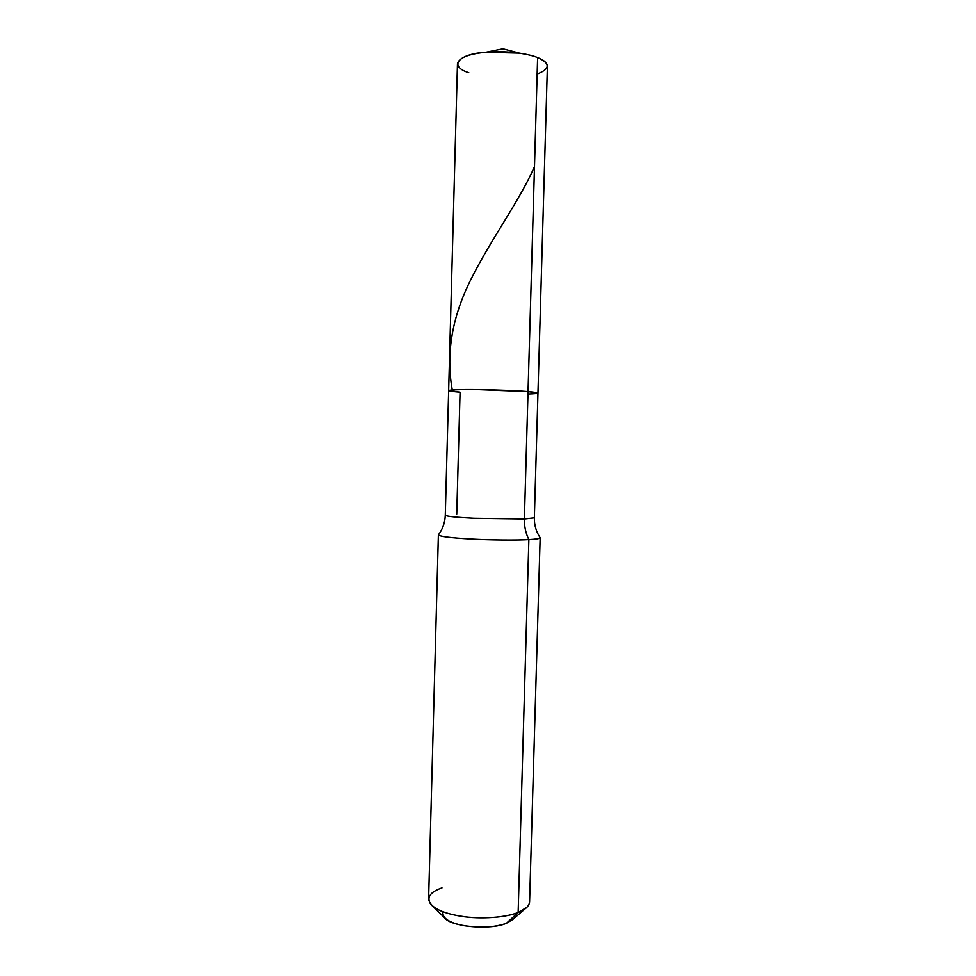 <?xml version="1.0" encoding="UTF-8"?>
<svg xmlns="http://www.w3.org/2000/svg" width="976" height="976" viewBox="0 0 976 976"><rect width="100%" height="100%" fill="white"/><g stroke="black" fill="none" stroke-linecap="round" stroke-linejoin="round"><path stroke-width="1.46" d="M526.93 907.277L518.146 912.487L528.87 539.582C517.536 540.289 491.489 540.143 471.127 539.02C450.997 537.898 440.078 536.544 438.37 534.933L438.383 534.86C439.7 536.483 450.448 537.849 470.664 538.996C491.062 540.131 517.451 540.289 528.87 539.582C535.983 539.203 539.74 538.606 540.155 537.776L529.59 901.946C529.077 906.228 525.259 909.742 518.146 912.487L528.87 539.582C525.722 533.238 524.234 526.369 524.393 518.976L473.933 518.268C456.353 517.39 446.801 516.414 445.276 515.316C446.801 516.414 456.353 517.39 473.933 518.268L524.393 518.976L534.36 517.805C534.226 525.051 536.153 531.688 540.155 537.703C539.96 538.569 536.202 539.191 528.87 539.582C525.722 533.238 524.234 526.369 524.393 518.976L528.04 391.596C541.009 392.755 540.985 393.56 527.967 394.011C540.985 393.56 541.009 392.755 528.04 391.596C514.962 390.412 479.643 389.302 463.588 389.57C445.581 389.961 444.409 390.839 460.062 392.193C444.409 390.839 445.581 389.961 463.588 389.57C479.643 389.302 514.962 390.412 528.04 391.596L537.617 57.584C543.888 60 547.146 62.842 547.402 66.112L537.959 393.084L528.04 391.596L537.617 57.584C527.699 53.387 504.799 50.545 486.804 52.167C468.98 53.814 459.196 57.621 457.463 63.599L448.643 390.583C450.229 389.741 459.842 389.412 477.484 389.595L528.04 391.596L537.959 393.084L534.36 517.805L524.393 518.976L528.04 391.596L477.484 389.595C459.842 389.412 450.229 389.741 448.643 390.583L460.062 392.193L456.731 514.096M537.142 74.078C550.379 68.857 550.537 63.355 537.617 57.584C533.164 55.803 527.101 54.327 519.439 53.155L502.884 48.8L486.109 52.228L519.439 53.155M468.761 72.688C448.399 66.441 457.927 53.851 486.109 52.228M442.884 911.73C442.055 918.026 448.887 922.649 463.393 925.602C480.631 928.176 495.003 927.395 506.471 923.259L512.839 919.453L525.405 908.583M438.37 534.933L428.598 899.128C430.111 907.131 440.835 912.828 460.745 916.232C480.875 919.599 506.776 917.367 518.146 912.487L506.471 923.259C490.501 930.47 450.131 926.81 444.348 917.538L432.405 905.984M441.982 887.867C429.879 892.04 426.207 897.615 430.953 904.593C437.224 910.876 449.704 915.085 468.419 917.208C489.452 918.697 506.032 917.123 518.146 912.487L506.471 923.259M534.494 166.603C519.903 200.068 492.465 237.156 472.823 275.696C452.413 314.65 445.556 352.726 452.266 389.936M438.383 534.86C442.714 529.077 445.007 522.563 445.276 515.316L448.643 390.583"/></g></svg>
